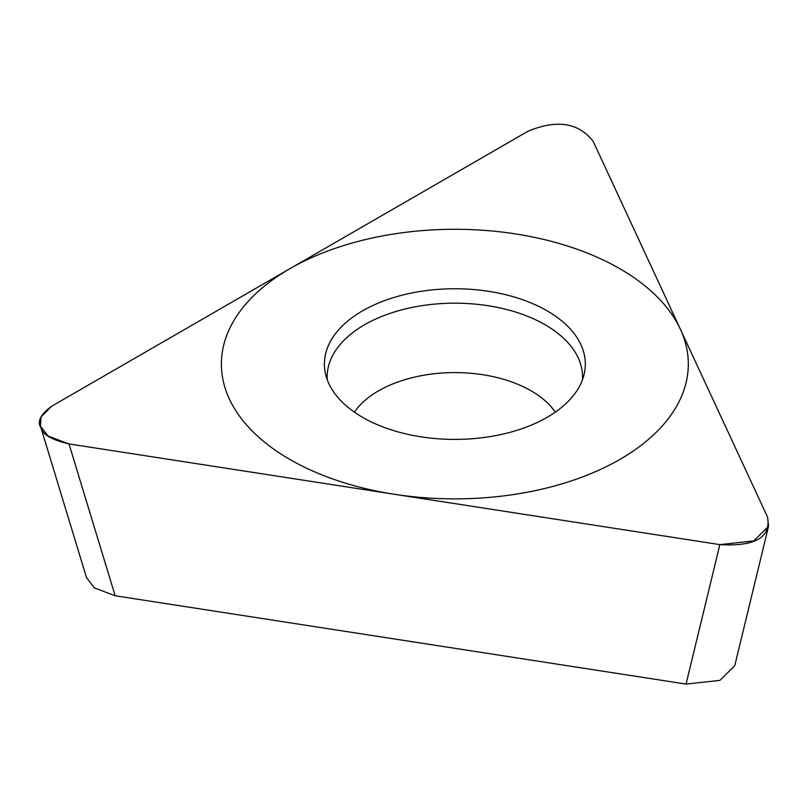 <?xml version="1.0" encoding="UTF-8"?>
<svg xmlns="http://www.w3.org/2000/svg" width="809" height="809" viewBox="0 0 809 809"><rect width="100%" height="100%" fill="white"/><g stroke="black" fill="none" stroke-linecap="round" stroke-linejoin="round"><path stroke-width="1.21" d="M51.533 406.31L41.026 417.019L40.45 426.181L48.146 436.071L68.998 443.929L719.858 544.619L753.705 540.928L768.54 526.255L767.559 517.082L593.159 141.312C578.546 122.634 556.825 119.277 528.004 131.23L51.533 406.31L528.004 131.23C556.825 119.277 578.546 122.634 593.159 141.312L767.559 517.082C771.068 537.469 755.171 546.651 719.858 544.619L68.998 443.929C51.847 439.863 42.584 434.575 41.188 428.072C36.759 422.035 40.207 414.784 51.533 406.31M547.106 310.818A130.461 75.318 180 0 1 584.3 373.475A130.461 75.318 180 0 1 497.151 435.333A130.461 75.318 180 0 1 362.604 417.343A130.461 75.318 180 0 1 325.41 373.475A130.461 75.318 180 0 1 397.492 296.428A130.461 75.318 180 0 1 547.106 310.818M768.55 526.265L734.744 665.726L719.889 680.389L686.052 684.08L115.181 595.768L94.329 587.91L86.472 577.444M582.45 379.775A127.701 73.72 180 0 0 545.145 324.763A127.701 73.72 0 0 0 403.681 309.351A127.701 73.72 0 0 0 327.251 379.775M289.774 459.391A233.457 134.79 0 0 0 619.937 459.391A233.457 134.79 0 0 0 619.937 268.77A233.457 134.79 0 0 0 289.774 268.77A233.457 134.79 0 0 0 289.774 459.391M115.181 595.768L68.998 443.929M686.052 684.08L719.858 544.619M354.403 412.145A107.9 62.293 0 0 1 531.149 390.838A107.9 62.293 180 0 1 555.308 412.145M86.644 578.02L40.581 426.576"/></g></svg>

